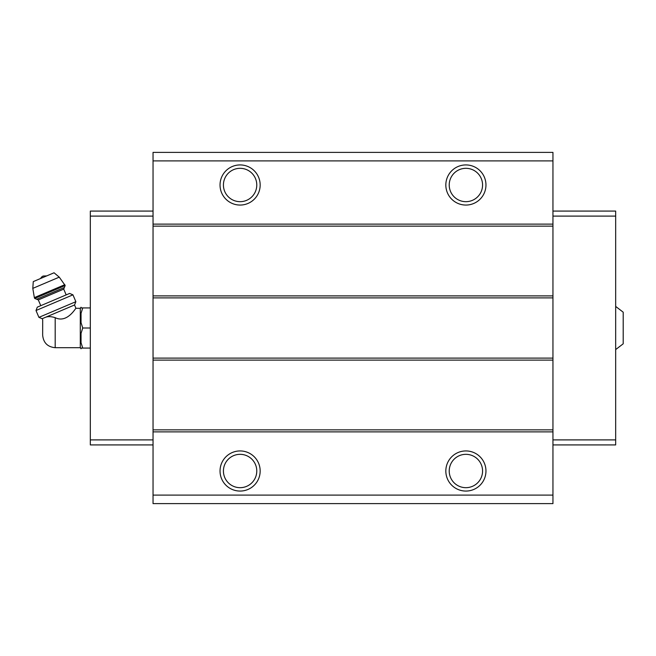 <?xml version="1.0" encoding="UTF-8"?>
<svg xmlns="http://www.w3.org/2000/svg" width="656" height="656" viewBox="0 0 656 656"><rect width="100%" height="100%" fill="white"/><g stroke="black" fill="none" stroke-linecap="round" stroke-linejoin="round"><path stroke-width="0.98" d="M615.672 306.426L623.2 312.19L623.2 343.81L615.672 349.574M55.194 347.696L55.194 317.676C67.519 323.785 76.276 306.942 75.948 308.304C76.293 306.942 67.494 323.785 55.194 317.676C51.43 316.479 48.273 316.323 45.748 317.192L42.205 318.693L42.689 319.849L42.656 335.15C43.394 342.768 47.576 346.95 55.194 347.696L80.286 347.696L81.041 348.771L81.041 348.074L82.722 348.074L81.041 348.074M44.313 317.799C42.041 320.243 42.041 320.243 44.313 317.799M45.748 317.192L74.538 304.974L75.948 308.304L80.286 308.304L80.286 347.696M552.951 160.909L153.045 160.909L153.045 152.381L552.951 152.381L552.951 503.619L153.045 503.619L153.045 495.091L552.951 495.091M240.096 164.927A20.074 20.074 0 0 1 257.48 195.029A20.074 20.074 0 0 1 222.72 195.029A20.074 20.074 0 0 1 240.096 164.927M465.891 164.927A20.074 20.074 0 0 1 483.275 195.029A20.074 20.074 0 0 1 448.515 195.029A20.074 20.074 0 0 1 465.891 164.927M153.045 160.909L153.045 495.091M552.951 224.131L153.045 224.131M552.951 226.14L153.045 226.14M552.951 295.889L153.045 295.889M552.951 297.898L153.045 297.898M552.951 358.102L153.045 358.102M552.951 360.111L153.045 360.111M552.951 429.86L153.045 429.86M552.951 431.869L153.045 431.869M465.891 450.934A20.074 20.074 0 0 1 483.275 481.037A20.074 20.074 0 0 1 448.515 481.037A20.074 20.074 0 0 1 465.891 450.934M240.096 450.934A20.074 20.074 0 0 1 257.48 481.037A20.074 20.074 0 0 1 222.72 481.037A20.074 20.074 0 0 1 240.096 450.934M240.096 454.329A16.679 16.679 0 0 1 254.544 479.339A16.679 16.679 0 0 1 225.656 479.339A16.679 16.679 0 0 1 240.096 454.329M465.891 454.329A16.679 16.679 0 0 1 480.34 479.339A16.679 16.679 0 0 1 451.451 479.339A16.679 16.679 0 0 1 465.891 454.329M465.891 168.321A16.679 16.679 0 0 1 480.34 193.331A16.679 16.679 0 0 1 451.451 193.331A16.679 16.679 0 0 1 465.891 168.321M240.096 168.321A16.679 16.679 0 0 1 254.544 193.331A16.679 16.679 0 0 1 225.656 193.331A16.679 16.679 0 0 1 240.096 168.321M552.951 211.084L615.672 211.084L615.672 444.916L552.951 444.916M615.672 439.897L552.951 439.897M615.672 216.103L552.951 216.103M153.045 211.084L90.323 211.084L90.323 439.897L153.045 439.897M90.323 439.897L90.323 444.916L153.045 444.916M90.323 216.103L153.045 216.103M80.286 308.304L81.041 307.229L81.041 307.926L82.722 307.926L81.041 313.338L81.041 322.588L82.722 328L81.041 333.412L81.041 342.662L82.722 348.074L90.323 348.074M81.041 333.412L82.722 328L90.323 328M81.041 313.338L82.722 307.926L90.323 307.926M82.722 307.926L81.041 307.926M40.615 278.488A5.018 5.018 0 0 1 43.173 276.037L46.724 275.897M65.182 285.499L59.253 277.144L54.054 272.781L33.276 281.604L32.8 288.378L34.35 297.619L34.694 298.447L36.67 299.243L64.386 287.476L65.182 285.499L34.694 298.447M66.174 294.897L63.722 289.124L64.386 287.476M72.955 294.839L69.634 293.429L37.302 307.147L36.006 310.518L38.917 317.365L75.866 301.686L72.955 294.839L36.006 310.518M59.253 277.144L32.8 288.378M64.829 284.679L34.35 297.619M63.722 289.124L38.319 299.907L36.67 299.243M38.319 299.907L40.77 305.68M74.538 304.974L75.866 301.686M42.205 318.693L38.917 317.365"/></g></svg>
